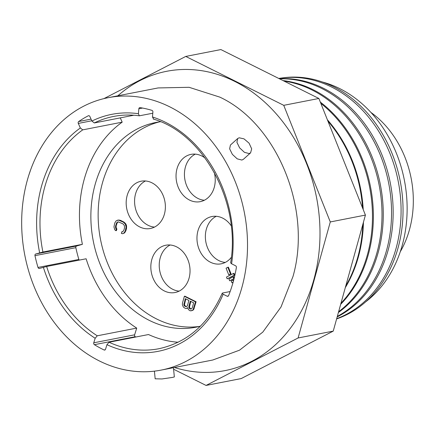 <?xml version="1.0" encoding="UTF-8"?>
<svg xmlns="http://www.w3.org/2000/svg" width="435" height="435" viewBox="0 0 435 435"><rect width="100%" height="100%" fill="white"/><g stroke="black" fill="none" stroke-linecap="round" stroke-linejoin="round"><path stroke-width="0.65" d="M117.841 95.803A152.467 122.882 78.9 0 1 266.372 103.66A152.467 122.882 78.9 0 1 313.809 279.765A152.467 122.882 78.9 0 1 174.451 367.499M161.189 370.093L212.748 360.022L239.538 350.18L262.8 332.112L281.015 306.996L293 276.464C312.243 209.534 277.258 123.844 219.789 97.114L189.084 87.299L158.09 87.941L107.994 97.723A138.754 111.828 -101.1 0 0 21.75 217.217A138.754 111.828 -101.1 0 0 99.359 360.947A138.754 111.828 -101.1 0 0 161.189 370.093A138.754 111.828 -101.1 0 0 247.433 250.603A138.754 111.828 -101.1 0 0 169.824 106.874A138.754 111.828 -101.1 0 0 107.994 97.723M250.598 152.832L243.355 159.33L241.871 160.053L237.2 158.846L232.366 154.365L229.626 148.808L230.436 145.034L237.733 138.488L239.179 137.797L244.002 138.857L249.059 143.148L251.675 148.83L250.598 152.832L249.119 153.55L244.454 152.348L239.62 147.862L236.901 142.267L237.733 138.488M173.592 369.223L206.07 385.432L298.111 337.968L330.285 221.948L283.745 105.33L185.756 56.43L103.954 98.609M185.756 56.43L220.888 49.568L318.877 98.473L365.416 215.086L333.243 331.111L241.202 378.57L206.07 385.432M333.243 331.111L298.111 337.968M365.416 215.086L330.285 221.948M318.877 98.473L283.745 105.33M278.748 78.441A124.002 99.936 78.9 0 1 280.597 78.159L282.663 77.87A123.893 99.849 78.9 0 1 398.025 247.977A123.893 99.849 78.9 0 1 336.625 318.915M280.597 78.159A124.002 99.936 78.9 0 1 396.062 248.418A124.002 99.936 78.9 0 1 336.69 318.676M279.188 78.664A124.448 100.295 78.9 0 1 388.112 250.212A124.448 100.295 78.9 0 1 337.179 316.919M279.498 78.817A124.535 100.371 78.9 0 1 386.503 250.571A124.535 100.371 78.9 0 1 337.321 316.392M283.049 80.589A125.003 100.746 78.9 0 1 378.2 252.447A125.003 100.746 78.9 0 1 338.397 312.509M284.022 81.079A125.073 100.8 78.9 0 1 376.938 252.73A125.073 100.8 78.9 0 1 338.615 311.726M320.329 102.1A125.557 101.192 78.9 0 1 368.282 254.682A125.557 101.192 78.9 0 1 340.67 304.321M320.829 103.361A125.612 101.23 78.9 0 1 367.374 254.883A125.612 101.23 78.9 0 1 340.958 303.277M327.381 119.772A126.112 101.638 78.9 0 1 363.236 209.621M363.448 222.198A126.112 101.638 78.9 0 1 358.369 256.916A126.112 101.638 78.9 0 1 345.298 287.644M327.93 121.147A126.145 101.665 78.9 0 1 362.562 207.935M362.823 224.455A126.145 101.665 78.9 0 1 357.809 257.041A126.145 101.665 78.9 0 1 345.722 286.099M365.612 301.89A120.413 97.048 -101.1 0 0 402.244 245.286A120.413 97.048 -101.1 0 0 322.678 82.074M370.973 112.469A95.156 76.685 78.9 0 1 400.271 251.74M153.637 119.049L152.451 116.966L152.892 112.023A1.446 1.164 78.9 0 0 151.918 110.359A127.145 102.47 -101.1 0 0 140.086 107.624A1.446 1.164 78.9 0 0 139.749 107.63A1.446 1.164 78.9 0 0 138.857 108.777L138.417 113.72L139.336 115.813L152.783 113.23M139.336 115.813C130.63 114.59 122.056 114.796 113.606 116.444A118.331 95.363 -101.1 0 0 94.292 122.953L91.91 121.055L89.866 116.504A1.446 1.164 78.9 0 0 88.566 115.694A1.446 1.164 78.9 0 0 88.316 115.781A127.145 102.47 -101.1 0 0 78.681 121.544L91.045 119.125M82.721 129.864A118.331 95.363 -101.1 0 0 42.924 252.034L82.394 244.323A118.331 95.363 78.9 0 1 122.191 122.159L82.721 129.864L80.344 127.966L78.3 123.42A1.446 1.164 78.9 0 1 78.681 121.544M42.924 252.034L35.741 253.996L76.614 246.009A1.446 1.164 78.9 0 0 75.837 247.667A127.145 102.47 -101.1 0 0 78.871 259.456A1.446 1.164 78.9 0 0 79.246 260.119M46.643 266.486A118.331 95.363 -101.1 0 0 97.25 335.804L136.72 328.099A118.331 95.363 78.9 0 1 86.114 258.776L46.643 266.486L39.46 268.444A1.446 1.164 78.9 0 1 39.378 268.466A1.446 1.164 78.9 0 1 38.003 267.438A127.145 102.47 -101.1 0 1 34.969 255.649A1.446 1.164 78.9 0 1 35.741 253.996M97.25 335.804L95.173 338.256L93.753 342.807L134.622 334.825A1.446 1.164 78.9 0 0 135.269 336.701A127.145 102.47 -101.1 0 0 135.78 337.016M178.138 342.242A118.331 95.363 78.9 0 1 148.498 334.537L109.027 342.242L106.95 344.694L105.531 349.251A1.446 1.164 78.9 0 1 104.704 350.061A1.446 1.164 78.9 0 1 104.074 349.974A127.145 102.47 -101.1 0 1 94.395 344.683A1.446 1.164 78.9 0 1 93.753 342.807M230.131 291.542L222.655 293.005C221.915 293.223 222.078 293.625 223.139 294.218L227.152 296.219L228.359 295.985M153.245 119.027C203.672 133.567 241.028 202.563 230.637 262.881L231.578 263.779L235.591 265.785A1.446 1.164 78.9 0 1 236.379 267.498A127.145 102.47 -101.1 0 1 228.587 295.61A1.446 1.164 78.9 0 1 227.799 296.317A1.446 1.164 78.9 0 1 227.152 296.219M94.292 122.953L133.762 115.242A118.331 95.363 78.9 0 1 133.795 115.226M136.72 328.099L134.622 334.825M82.394 244.323L76.614 246.009M120.267 117.88L122.191 122.159M200.453 326.147A104.308 84.064 78.9 0 1 195.75 327.24A104.308 84.064 78.9 0 1 149.27 320.367A104.308 84.064 78.9 0 1 90.931 212.318A104.308 84.064 78.9 0 1 155.763 122.496A104.308 84.064 78.9 0 1 160.531 121.735M199.371 326.429A104.308 84.064 78.9 0 1 156.551 318.942A104.308 84.064 78.9 0 1 98.152 213.172A104.308 84.064 78.9 0 1 159.422 121.882M191.373 308.942L190.394 308.654L189.432 307.235L190.78 301.39M186.62 306.566L185.397 306.164L184.44 304.739L185.788 298.899M164.316 290.933A24.088 19.412 -101.1 0 0 175.055 292.521A24.088 19.412 -101.1 0 0 190.024 271.777A24.088 19.412 -101.1 0 0 176.55 246.824A24.088 19.412 -101.1 0 0 165.817 245.237A24.088 19.412 -101.1 0 0 150.842 265.981A24.088 19.412 -101.1 0 0 164.316 290.933M205.07 158.041A24.088 19.412 -101.1 0 0 201.753 155.958A24.088 19.412 -101.1 0 0 191.019 154.371A24.088 19.412 -101.1 0 0 176.044 175.115A24.088 19.412 -101.1 0 0 189.519 200.067A24.088 19.412 -101.1 0 0 200.252 201.655A24.088 19.412 -101.1 0 0 214.265 172.439M139.662 226.907A24.088 19.412 -101.1 0 0 150.396 228.495A24.088 19.412 -101.1 0 0 165.371 207.751A24.088 19.412 -101.1 0 0 151.897 182.798A24.088 19.412 -101.1 0 0 141.163 181.21A24.088 19.412 -101.1 0 0 126.188 201.954A24.088 19.412 -101.1 0 0 139.662 226.907M231.181 225.738A24.088 19.412 -101.1 0 0 222.682 218.125A24.088 19.412 -101.1 0 0 211.948 216.538A24.088 19.412 -101.1 0 0 196.973 237.282A24.088 19.412 -101.1 0 0 210.448 262.234A24.088 19.412 -101.1 0 0 221.181 263.822A24.088 19.412 -101.1 0 0 231.349 257.319M228.734 274.833L231.045 273.822L228.391 267.172L227.831 267.28L226.08 268.183L228.734 274.833L230.485 273.93L227.831 267.28M227.173 278.846L234.731 275.127L234.025 273.354L233.464 273.463L226.466 277.073L227.173 278.846L234.171 275.235L233.464 273.463M229.631 280.787L233.834 278.617L233.127 276.845L228.924 279.009L229.631 280.787L234.052 278.683M234.209 278.052L233.687 276.736L233.127 276.845M233.394 281.217L232.964 280.14L231.213 281.037L231.92 282.815L233.068 282.402M233.633 280.314L232.964 280.14M115.889 230.686L116.346 229.033L115.71 228.402L115.531 226.113L116.765 222.649L118.336 221.866L122.931 223.84L124.366 225.499L124.54 227.788L123.855 230.267L122.605 231.839L121.816 231.763L121.36 233.416L122.621 233.731L123.877 233.106L125.28 230.98L126.112 226.999L125.296 224.085L123.388 222.187L118.554 220.088L116.194 220.795L114.791 222.921L113.959 226.901L114.775 229.816L115.889 230.686L116.449 230.577L116.906 228.924L116.27 228.288L116.091 226.004L117.325 222.541L118.374 221.872M122.784 231.692L121.816 231.763M122.621 233.731L124.437 232.997L125.84 230.871L126.531 228.391L126.503 225.553L125.856 223.976L123.948 222.078L120.381 220.3L117.45 220.17M190.878 310.851L192.618 310.389L193.635 309.644L196.093 301.77L184.913 296.191L184.353 296.3L182.521 302.918L182.374 304.413L182.782 305.87L183.505 307.175L185.332 308.399L186.12 308.48L187.692 307.697L188.496 309.666L190.084 310.775L192.058 310.503L193.075 309.753L195.532 301.879L184.353 296.3M186.12 308.48L187.735 308.056M170.128 244.997A24.088 19.412 -101.1 0 0 159.275 266.992A24.088 19.412 -101.1 0 0 172.717 289.291A24.088 19.412 -101.1 0 0 179.138 291.118M195.331 154.131A24.088 19.412 -101.1 0 0 184.478 176.126A24.088 19.412 -101.1 0 0 197.914 198.425A24.088 19.412 -101.1 0 0 204.336 200.252M216.26 216.298A24.088 19.412 -101.1 0 0 205.407 238.293A24.088 19.412 -101.1 0 0 218.849 260.592A24.088 19.412 -101.1 0 0 225.265 262.419M145.475 180.971A24.088 19.412 -101.1 0 0 134.622 202.966A24.088 19.412 -101.1 0 0 148.063 225.27A24.088 19.412 -101.1 0 0 154.485 227.097M231.045 273.822L230.485 273.93M231.92 282.815L233.122 282.19M193.646 302.82L192.194 308.056L191.095 309.078L189.834 308.763L189.192 308.132L188.866 306.398L190.318 301.156L193.646 302.82M185.549 306.626L184.201 305.636L183.88 304.848L185.321 298.666L188.888 300.449L187.436 305.685L186.968 306.392L186.109 306.517M234.731 275.127L234.171 275.235M116.906 228.924L116.346 229.033M119.114 219.979L118.554 220.088M120.381 220.3L119.821 220.409M123.948 222.078L123.388 222.187M125.062 222.948L124.502 223.057M125.856 223.976L125.296 224.085M126.503 225.553L125.943 225.662M126.672 226.891L126.112 226.999M126.531 228.391L125.971 228.5M125.84 230.871L125.28 230.98M125.22 232.132L124.66 232.241M124.437 232.997L123.877 233.106M118.026 221.948L117.466 222.057M117.325 222.541L116.765 222.649M116.781 223.525L116.221 223.633M116.091 226.004L115.531 226.113M116.025 227.228L115.465 227.336M116.27 228.288L115.71 228.402M187.735 308.04L187.3 308.127M196.093 301.77L195.532 301.879M194.255 308.382L193.695 308.497M193.635 309.644L193.075 309.753M192.618 310.389L192.058 310.503M189.426 306.289L188.866 306.398M189.432 307.235L188.872 307.344M189.752 308.024L189.192 308.132M190.394 308.654L189.834 308.763M190.867 308.888L190.307 309.002M185.397 306.164L184.837 306.273M184.429 303.793L183.869 303.902M184.44 304.739L183.88 304.848M184.761 305.528L184.201 305.636M222.655 293.005L222.209 293.261C208.517 323.977 187.436 342.459 158.965 348.712A118.331 95.363 -101.1 0 1 109.027 342.242M30.548 170.118L28.955 174.81M154.42 371.147L155.165 378.803L161.999 378.956L172.532 377.406L174.343 376.933L173.445 367.7M138.417 113.72A120.74 97.304 -101.1 0 0 91.91 121.055M80.344 127.966A120.74 97.304 -101.1 0 0 39.656 252.855M43.375 267.302A120.74 97.304 -101.1 0 0 95.173 338.256M106.95 344.694A120.74 97.304 -101.1 0 0 223.139 294.218M231.578 263.779A120.74 97.304 -101.1 0 0 152.451 116.966M88.316 115.781L88.832 115.683M78.3 123.42L91.79 120.783M34.969 255.649L75.837 247.667M38.003 267.438L78.871 259.456M94.395 344.683L135.269 336.701M104.074 349.974L105.254 349.745M138.857 108.777L142.549 108.054"/></g></svg>
